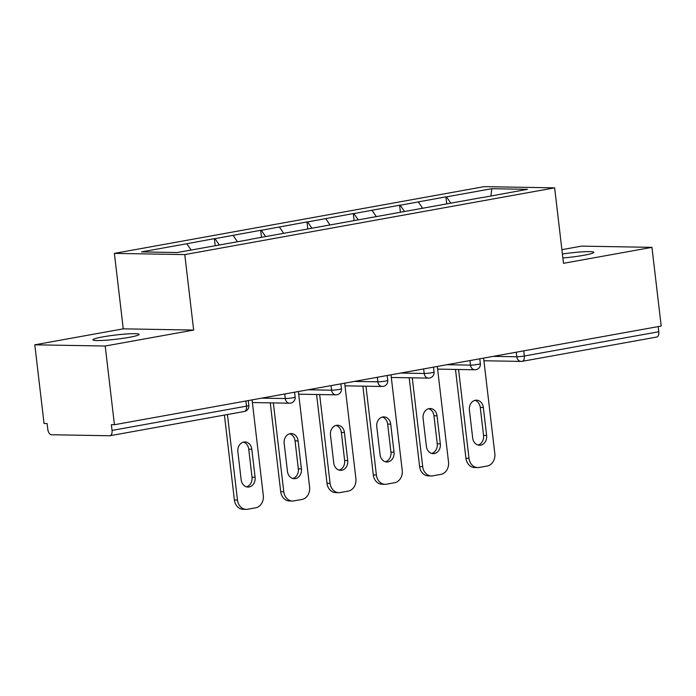 <?xml version="1.0" encoding="UTF-8"?>
<svg xmlns="http://www.w3.org/2000/svg" width="696" height="696" viewBox="0 0 696 696"><rect width="100%" height="100%" fill="white"/><g stroke="black" fill="none" stroke-linecap="round" stroke-linejoin="round"><path stroke-width="1.04" d="M102.869 336.881A23.255 2.123 173.3 0 1 126.62 333.976A23.255 2.123 173.3 0 1 139.104 334.402A23.255 2.123 173.3 0 1 129.143 337.342A23.255 2.123 173.3 0 1 105.392 340.248A23.255 2.123 173.3 0 1 92.916 339.822A23.255 2.123 173.3 0 1 102.869 336.881M562.412 254.023A23.255 2.123 173.3 0 1 593.845 252.335A23.255 2.123 173.3 0 1 583.883 255.275A23.255 2.123 173.3 0 1 562.873 257.972M34.8 344.807L105.2 346.025L193.653 330.061L123.253 328.843L34.8 344.807L44.048 423.499L47.119 423.551L47.798 429.301A5.446 3.036 -100.2 0 0 51.513 434.748L109.594 435.757A5.446 3.036 -100.2 0 0 109.933 435.731A5.446 3.036 -100.2 0 0 112.039 430.424L111.36 424.673L114.44 424.725L661.2 326.05L651.952 247.35L581.56 246.132L561.898 249.673M123.253 328.843L114.388 253.379L484.233 186.632L554.634 187.85L184.788 254.597L114.388 253.379M191.087 250.029L186.798 243.739L141.532 251.909L177.236 252.535L250.647 239.407M186.798 243.739L214.377 238.641L215.203 245.679M219.284 244.94L214.994 238.65L214.377 238.641M214.994 238.65L260.687 230.289L261.513 237.319M265.585 236.588L261.296 230.298L260.687 230.289M261.296 230.298L306.988 221.928L307.815 228.967M311.895 228.227L307.606 221.937L306.988 221.928M307.606 221.937L353.29 213.568L354.116 220.606M358.196 219.875L353.907 213.585L353.29 213.568M353.907 213.585L399.6 205.216L400.426 212.254M404.506 211.514L400.217 205.224L399.6 205.216M400.217 205.224L445.901 196.855L446.728 203.893M450.808 203.162L446.519 196.872L445.901 196.855M446.519 196.872L491.785 188.694L527.498 189.321L482.171 197.62M250.708 239.276L482.232 197.49M237.466 241.782L233.099 235.387M283.768 233.43L279.4 227.026M330.069 225.069L325.711 218.674M376.379 216.717L372.012 210.314M422.681 208.356L418.322 201.953M523.731 350.862L524.332 356.013L658.799 331.748L658.19 326.589M658.799 331.748A5.446 3.036 79.8 0 1 656.685 337.055L522.226 361.32A5.446 3.036 79.8 0 1 521.887 361.346A5.446 4.498 -89 0 1 521.156 361.407A5.446 4.498 -89 0 1 516.806 356.761L516.267 352.202M490.932 195.915L491.785 188.694M105.2 346.025L114.44 424.725M193.653 330.061L184.788 254.597M554.634 187.85L563.499 263.314L651.952 247.35M483.607 358.101L494.821 453.635A10.901 8.996 91 0 1 487.183 466.024L479.17 467.468A10.901 8.996 91 0 1 477.717 467.59L474.637 467.529A10.901 8.996 -89 0 1 465.92 458.238L455.488 369.428M465.92 458.238L469 458.299L458.568 369.48M469 458.299A10.901 8.996 91 0 0 477.717 467.59M483.337 407.447A8.535 7.047 91 0 0 476.508 400.174A8.535 7.047 91 0 0 469.391 409.97L472.68 438.001A8.535 7.047 91 0 0 479.509 445.275A8.535 7.047 91 0 0 486.635 435.478L483.337 407.447L480.257 407.395A8.535 7.047 91 0 0 474.968 400.357M477.969 445.04A8.535 7.047 91 0 0 483.555 435.426L480.257 407.395M437.297 366.461L448.52 461.987A10.901 8.996 91 0 1 440.881 474.376L432.868 475.829A10.901 8.996 91 0 1 431.416 475.942L428.336 475.89A10.901 8.996 -89 0 1 419.618 466.598L409.187 377.789M419.618 466.598L422.698 466.651L412.267 377.841M422.698 466.651A10.901 8.996 91 0 0 431.416 475.942M437.036 415.808A8.535 7.047 91 0 0 430.206 408.526A8.535 7.047 91 0 0 423.081 418.322L426.378 446.353A8.535 7.047 91 0 0 433.199 453.635A8.535 7.047 91 0 0 440.324 443.839L437.036 415.808L433.956 415.756A8.535 7.047 91 0 0 428.666 408.709M431.668 453.4A8.535 7.047 91 0 0 437.245 443.787L433.956 415.756M390.995 374.813L402.218 470.348A10.901 8.996 91 0 1 394.58 482.737L386.558 484.181A10.901 8.996 91 0 1 385.106 484.303L382.026 484.242A10.901 8.996 -89 0 1 373.308 474.959L362.877 386.141M373.308 474.959L376.388 475.011L365.957 386.193M376.388 475.011A10.901 8.996 91 0 0 385.106 484.303M390.726 424.168A8.535 7.047 91 0 0 383.896 416.887A8.535 7.047 91 0 0 376.78 426.683L380.068 454.714A8.535 7.047 91 0 0 386.898 461.987A8.535 7.047 91 0 0 394.023 452.191L390.726 424.168L387.646 424.108A8.535 7.047 91 0 0 382.356 417.069M385.358 461.761A8.535 7.047 91 0 0 390.943 452.139L387.646 424.108M344.685 383.174L355.908 478.709A10.901 8.996 91 0 1 348.27 491.089L340.257 492.542A10.901 8.996 91 0 1 338.804 492.655L335.724 492.603A10.901 8.996 -89 0 1 327.007 483.311L316.576 394.501M327.007 483.311L330.087 483.363L319.655 394.554M330.087 483.363A10.901 8.996 91 0 0 338.804 492.655M344.424 432.52A8.535 7.047 91 0 0 337.595 425.247A8.535 7.047 91 0 0 330.47 435.043L333.767 463.066A8.535 7.047 91 0 0 340.588 470.348A8.535 7.047 91 0 0 347.713 460.552L344.424 432.52L341.345 432.468A8.535 7.047 91 0 0 336.055 425.421M339.056 470.113A8.535 7.047 91 0 0 344.633 460.5L341.345 432.468M298.384 391.526L309.607 487.061A10.901 8.996 91 0 1 301.968 499.45L293.956 500.894A10.901 8.996 91 0 1 292.494 501.016L289.414 500.963A10.901 8.996 -89 0 1 280.705 491.672L270.265 402.853M280.705 491.672L283.777 491.724L273.345 402.906M283.777 491.724A10.901 8.996 91 0 0 292.494 501.016M298.114 440.881A8.535 7.047 91 0 0 291.293 433.599A8.535 7.047 91 0 0 284.168 443.395L287.457 471.427A8.535 7.047 91 0 0 294.286 478.7A8.535 7.047 91 0 0 301.411 468.904L298.114 440.881L295.034 440.829A8.535 7.047 91 0 0 289.745 433.782M292.746 478.474A8.535 7.047 91 0 0 298.332 468.852L295.034 440.829M252.074 399.887L263.297 495.422A10.901 8.996 91 0 1 255.658 507.81L247.645 509.255A10.901 8.996 91 0 1 246.193 509.368L243.113 509.315A10.901 8.996 -89 0 1 234.395 500.024L224.416 415.068M234.395 500.024L237.475 500.076L227.427 414.529M237.475 500.076A10.901 8.996 91 0 0 246.193 509.368M251.813 449.233A8.535 7.047 91 0 0 244.983 441.96A8.535 7.047 91 0 0 237.858 451.756L241.155 479.779A8.535 7.047 91 0 0 247.985 487.061A8.535 7.047 91 0 0 255.101 477.265L251.813 449.233L248.733 449.181A8.535 7.047 91 0 0 243.443 442.134M246.445 486.826A8.535 7.047 91 0 0 252.022 477.212L248.733 449.181M493.281 356.352L516.806 356.761A5.446 0.496 173.3 0 0 524.332 356.013A5.446 3.036 79.8 0 1 522.226 361.32A5.446 5.446 0 0 1 521.156 361.407L483.911 360.763M112.039 430.424L246.506 406.151L245.897 401M244.061 411.493A5.446 3.036 -100.2 0 0 244.392 411.466A5.446 3.036 -100.2 0 0 246.506 406.151A5.446 0.496 -6.7 0 0 248.837 405.464A5.446 5.446 0 0 1 244.392 411.466L109.933 435.731M446.98 364.713L470.496 365.122A5.446 0.496 173.3 0 0 478.03 364.365A5.446 0.496 -6.7 0 0 480.362 363.677A5.446 5.446 0 0 1 474.855 369.767A5.446 4.498 -89 0 1 470.496 365.122L469.965 360.563M400.67 373.065L424.195 373.474L423.655 368.915M354.368 381.425L377.885 381.834L377.354 377.275M308.058 389.777L331.583 390.186L331.044 385.636M261.757 398.138L285.273 398.547L284.742 393.988M475.585 369.707A5.446 4.498 -89 0 1 474.855 369.767L437.61 369.115M431.72 372.725A5.446 0.496 -6.7 0 0 434.06 372.038A5.446 5.446 0 0 1 428.553 378.119A5.446 4.498 -89 0 1 424.195 373.474A5.446 0.496 173.3 0 0 431.72 372.725M429.275 378.058A5.446 4.498 -89 0 1 428.553 378.119L391.309 377.476M385.419 381.086A5.446 0.496 -6.7 0 0 387.75 380.39A5.446 5.446 0 0 1 382.243 386.48A5.446 4.498 -89 0 1 377.885 381.834A5.446 0.496 173.3 0 0 385.419 381.086M382.974 386.419A5.446 4.498 -89 0 1 382.243 386.48L344.999 385.828M339.117 389.438A5.446 0.496 -6.7 0 0 341.449 388.751A5.446 5.446 0 0 1 335.942 394.832A5.446 4.498 -89 0 1 331.583 390.186A5.446 0.496 173.3 0 0 339.117 389.438M336.664 394.78A5.446 4.498 -89 0 1 335.942 394.832L298.697 394.188M292.807 397.799A5.446 0.496 -6.7 0 0 295.139 397.103A5.446 5.446 0 0 1 289.632 403.193A5.446 4.498 -89 0 1 285.273 398.547A5.446 0.496 173.3 0 0 292.807 397.799M290.363 403.132A5.446 4.498 -89 0 1 289.632 403.193L252.387 402.549M486.635 435.478L483.555 435.426M440.324 443.839L437.245 443.787M394.023 452.191L390.943 452.139M347.713 460.552L344.633 460.5M301.411 468.904L298.332 468.852M255.101 477.265L252.022 477.212M479.788 358.788L480.362 363.677M433.486 367.149L434.06 372.038M387.176 375.501L387.75 380.39M340.875 383.861L341.449 388.751M294.565 392.213L295.139 397.103M248.263 400.574L248.837 405.464"/></g></svg>
